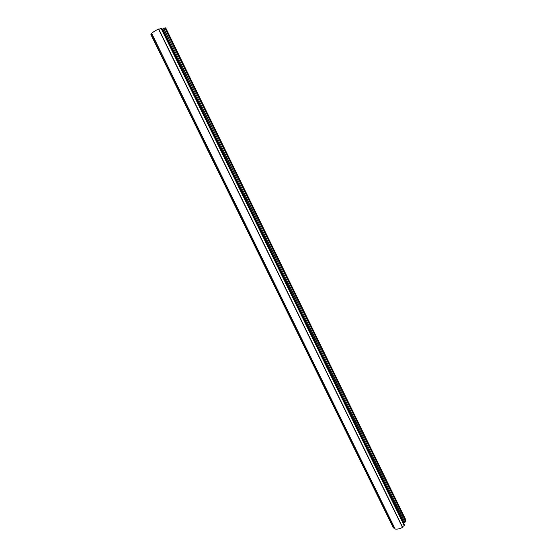 <?xml version="1.0" encoding="UTF-8"?>
<svg xmlns="http://www.w3.org/2000/svg" width="557" height="557" viewBox="0 0 557 557"><rect width="100%" height="100%" fill="white"/><g stroke="black" fill="none" stroke-linecap="round" stroke-linejoin="round"><path stroke-width="0.84" d="M393.277 527.695L394.377 527.521L151.97 34.074L150.989 34.722M403.658 522.396L404.946 522.257L406.088 521.053L165.366 27.85L162.581 29.138L403.658 522.396L162.581 29.138M405.545 519.939L165.617 28.365M395.108 528.948L395.15 529.032C397.211 529.38 399.654 528.844 402.474 527.437L158.508 29.061C155.375 30.586 153.091 32.014 151.65 33.35L151.671 33.392M161.711 28.365L158.842 29.229M404.319 524.659L404.215 525.578L402.377 526.79M404.215 525.578L161.064 28.282M404.006 522.466L162.818 28.915M404.946 522.257L163.702 28.365M405.837 521.651L164.795 27.906M405.635 519.883L165.728 28.316M393.43 528.008L150.912 34.576M393.715 527.966L151.163 34.409M395.15 529.032L151.65 33.35M402.474 527.437L158.508 29.061M404.466 524.966L161.641 28.219M405.74 519.73L165.902 28.282M393.346 527.862L150.94 34.652M395.101 529.004L151.636 33.385M402.607 527.263L158.731 29.006M404.473 524.778L161.767 28.247"/></g></svg>
